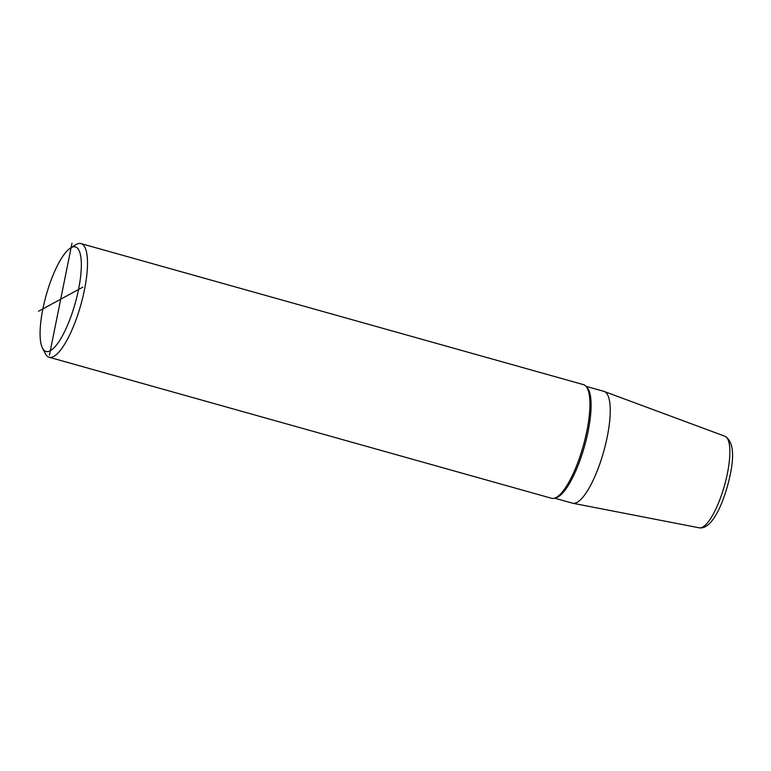 <?xml version="1.0" encoding="UTF-8"?>
<svg xmlns="http://www.w3.org/2000/svg" width="771" height="771" viewBox="0 0 771 771"><rect width="100%" height="100%" fill="white"/><g stroke="black" fill="none" stroke-linecap="round" stroke-linejoin="round"><path stroke-width="1.16" d="M724.933 436.261C732.913 440.973 734.647 453.936 730.147 475.148C724.326 502.056 712.25 529.918 699.239 527.817A47.561 13.184 105.7 0 0 727.4 473.471A47.561 13.184 -74.3 0 0 724.933 436.261L604.223 391.466A58.076 16.104 -74.3 0 1 607.24 436.897A58.076 16.104 105.7 0 1 572.843 503.261A58.076 16.104 105.7 0 1 572.487 503.174L554.619 498.153M604.223 391.466A58.076 16.104 -74.3 0 0 603.876 391.35L586.008 386.329M70.575 247.973L75.799 244.744A59.02 16.364 105.7 0 1 81.022 243.607L583.454 384.633A59.02 16.364 105.7 0 1 589.198 394.453A59.02 16.364 105.7 0 1 586.876 430.922A59.02 16.364 105.7 0 1 561.567 492.881A59.02 16.364 105.7 0 1 551.554 498.278L49.122 357.243A59.02 16.364 105.7 0 1 45.258 353.552L42.472 348.078A54.298 15.054 -74.3 0 0 60.283 339.539A54.298 15.054 -74.3 0 0 78.526 289.51A54.298 15.054 -74.3 0 0 70.575 247.973A54.298 15.054 -74.3 0 0 42.887 308.892A54.298 15.054 -74.3 0 0 42.472 348.078M81.022 243.607A59.02 16.364 105.7 0 1 84.444 289.896A59.02 16.364 105.7 0 1 49.122 357.243M82.863 287.149L38.55 311.243M49.411 355.209L72.002 243.183M555.284 497.912A58.076 16.104 105.7 0 0 588.08 431.519A58.076 16.104 -74.3 0 0 586.452 386.888M699.239 527.817L572.843 503.261"/></g></svg>
